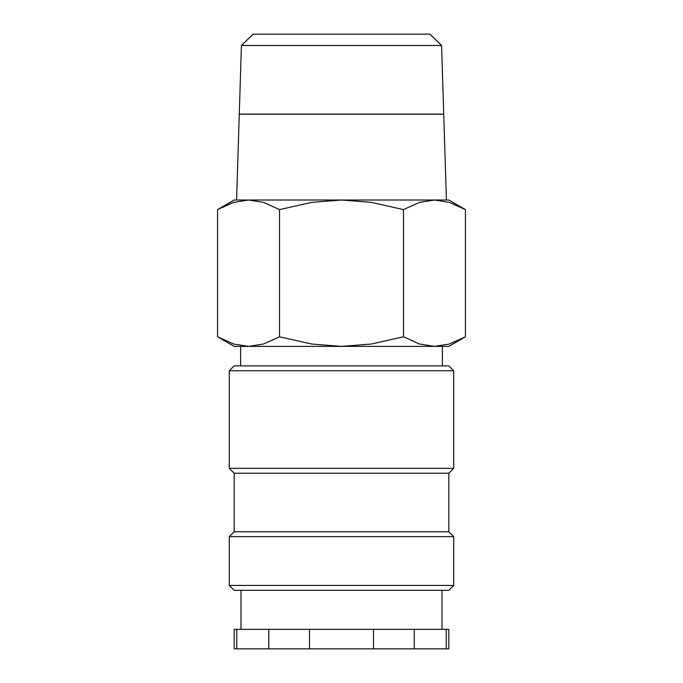 <?xml version="1.0" encoding="UTF-8"?>
<svg xmlns="http://www.w3.org/2000/svg" width="683" height="683" viewBox="0 0 683 683"><rect width="100%" height="100%" fill="white"/><g stroke="black" fill="none" stroke-linecap="round" stroke-linejoin="round"><path stroke-width="1.02" d="M453.708 370.775L448.825 365.892L234.175 365.892L229.292 370.775L229.292 468.342L234.175 473.225L234.175 531.767L229.292 536.642L229.292 585.425L234.175 590.308L448.825 590.308L453.708 585.425L453.708 536.642L448.825 531.767L448.825 473.225L453.708 468.342L453.708 370.775L229.292 370.775M441.995 629.333L441.995 590.308M241.005 590.308L241.005 629.333M236.779 629.333L234.175 629.333L234.175 648.85L236.779 648.85L236.779 629.333L268.769 629.333L268.769 648.85L236.779 648.85M446.221 648.85L448.825 648.85L448.825 629.333L446.221 629.333L446.221 648.85L414.231 648.85L414.231 629.333L446.221 629.333M465.43 209.604L448.825 200.025L434.448 200.025L449.371 202.373L465.43 209.604L465.43 336.796L449.371 344.027L434.448 346.375L442.388 346.375L442.388 365.892M248.552 200.025L263.476 202.373L279.535 209.604L311.653 202.373L341.5 200.025L234.175 200.025L217.57 209.604L233.629 202.373L248.552 200.025L236.583 200.025L239.272 114.206L443.728 114.206L446.417 200.025L434.448 200.025L419.524 202.373L403.465 209.604L371.347 202.373L341.5 200.025L434.448 200.025M434.448 346.375L419.524 344.027L403.465 336.796L371.347 344.027L341.5 346.375L448.825 346.375L465.43 336.796M217.57 336.796L234.175 346.375L341.5 346.375L311.653 344.027L279.535 336.796L263.476 344.027L248.552 346.375L233.629 344.027L217.57 336.796L217.57 209.604M248.552 346.375L240.612 346.375L240.612 365.892M241.415 45.488L253.111 34.15L429.889 34.15L441.585 45.488L443.728 114.112L239.272 114.112L241.415 45.488L441.585 45.488M279.535 336.796L279.535 209.604M403.465 336.796L403.465 209.604M309.51 648.85L309.51 629.333L373.49 629.333L373.49 648.85L268.769 648.85M373.49 648.85L414.231 648.85M373.49 629.333L414.231 629.333M268.769 629.333L309.51 629.333M229.292 585.425L453.708 585.425M229.292 536.642L453.708 536.642M234.175 531.767L448.825 531.767M234.175 473.225L448.825 473.225M229.292 468.342L453.708 468.342"/></g></svg>
